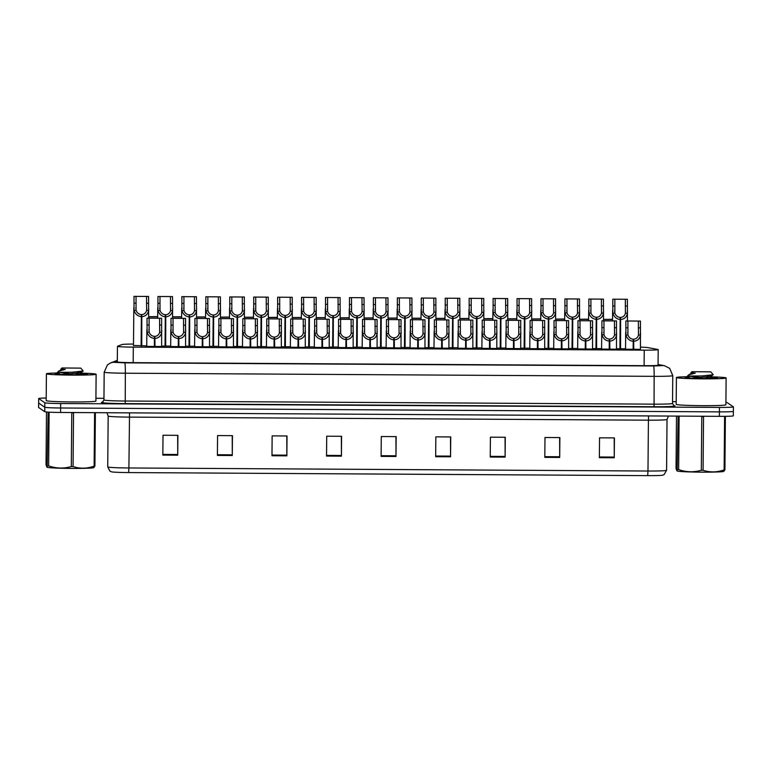 <?xml version="1.0" encoding="UTF-8"?>
<svg xmlns="http://www.w3.org/2000/svg" width="772" height="772" viewBox="0 0 772 772"><rect width="100%" height="100%" fill="white"/><g stroke="black" fill="none" stroke-linecap="round" stroke-linejoin="round"><path stroke-width="1.16" d="M146.728 345.924L133.498 345.451M257.404 347.082L242.485 346.956M233.462 346.937L218.544 346.811M209.521 346.802L194.612 346.667M185.579 346.657L170.67 346.531M281.336 347.226L266.427 347.091M305.278 347.361L290.368 347.236M329.219 347.506L314.31 347.381M353.161 347.651L338.252 347.516M377.103 347.786L362.184 347.661M401.044 347.931L386.125 347.805M424.976 348.075L410.067 347.94M448.918 348.211L434.009 348.085M472.86 348.355L457.95 348.22M496.801 348.5L481.892 348.365M520.743 348.635L505.824 348.51M544.685 348.78L529.766 348.645M568.617 348.925L553.707 348.79M592.558 349.06L577.649 348.934M616.5 349.205L601.591 349.069M640.442 349.349L625.532 349.214M161.637 346.512L146.728 346.387M133.508 344.061A14.909 0.647 0.5 0 0 122.072 344.524L117.537 346.271A14.909 0.647 0.5 0 0 117.45 346.338A14.909 0.647 0.5 0 0 117.479 346.377A14.909 0.647 0.5 0 0 133.315 347.13L644.244 350.141A14.909 0.647 0.5 0 0 658.207 349.62A14.909 0.647 0.5 0 0 657.783 349.455L648.036 347.632A14.909 0.647 0.5 0 0 640.461 347.139M242.495 346.483L233.462 346.483M218.553 346.348L209.521 346.348M194.612 346.203L185.579 346.203M170.67 346.068L161.647 346.068M266.427 346.628L257.404 346.628M290.368 346.773L281.346 346.773M314.31 346.908L305.287 346.908M338.252 347.053L329.229 347.053M362.193 347.197L353.161 347.197M386.135 347.332L377.103 347.332M410.077 347.477L401.044 347.477M434.009 347.622L424.986 347.622M457.95 347.757L448.928 347.757M481.892 347.902L472.869 347.902M505.834 348.047L496.801 348.047M529.775 348.182L520.743 348.182M553.717 348.326L544.685 348.326M577.649 348.471L568.626 348.471M601.591 348.606L592.568 348.606M625.532 348.751L616.51 348.751M725.912 402.395A14.909 0.647 -179.5 0 1 727.243 402.637L733.371 406.844A14.909 0.647 -179.5 0 1 733.4 406.883L733.361 411.351A14.909 0.647 -179.5 0 1 733.361 411.351A14.909 0.647 -179.5 0 1 719.408 411.881L60.631 407.992A14.909 0.647 -179.5 0 1 44.795 407.249L38.668 403.042A14.909 0.647 -179.5 0 1 38.639 402.994A14.909 0.647 -179.5 0 0 38.668 403.042L44.795 407.249A14.909 0.647 -179.5 0 0 60.631 407.992L719.408 411.881A14.909 0.647 -179.5 0 0 733.361 411.351L733.323 415.828A14.909 0.647 -179.5 0 1 719.369 416.349L60.592 412.46A14.909 0.647 -179.5 0 1 44.757 411.717L38.629 407.51A14.909 0.647 -179.5 0 1 38.6 407.462L38.677 398.526A14.909 0.647 -179.5 0 1 38.677 398.526A14.909 0.647 -179.5 0 1 46.204 398.024M614.213 437.907L614.261 457.767L614.435 437.907L599.545 437.82L599.371 457.68L614.261 457.767M559.642 437.579L559.69 457.449L559.864 437.579L544.984 437.492L544.81 457.362L559.69 457.449M505.071 437.261L505.12 457.12L505.293 437.261L490.413 437.174L490.239 457.034L505.12 457.12M450.51 436.933L450.558 456.802L450.732 436.942L435.842 436.846L435.669 456.715L450.558 456.802M177.676 435.321L177.724 455.19L177.898 435.331L163.008 435.234L162.834 455.104L177.724 455.19M232.237 435.649L232.285 455.509L232.459 435.649L217.579 435.562L217.405 455.422L232.285 455.509M286.808 435.968L286.856 455.837L287.03 435.968L272.149 435.881L271.976 455.75L286.856 455.837M341.378 436.296L341.417 456.155L341.591 436.296L326.71 436.209L326.537 456.069L341.417 456.155M395.94 436.614L395.988 456.484L396.161 436.614L381.281 436.527L381.107 456.397L395.988 456.484M647.698 475.639L647.978 471.026A19.889 0.868 0.5 0 0 666.583 470.331L664.065 474.635L662.781 475.166A16.308 0.714 -179.5 0 1 647.698 475.639L128.625 472.57A16.308 0.714 -179.5 0 1 111.457 471.817L109.923 471.094L107.733 466.915A19.889 0.868 0.5 0 0 107.771 466.973A19.889 0.868 0.5 0 0 128.895 467.967L128.625 472.57M117.315 361.73L117.151 361.798A14.909 0.647 0.5 0 0 117.064 361.865A14.909 0.647 0.5 0 0 117.093 361.914A14.909 0.647 0.5 0 0 132.929 362.657L644.765 365.677A14.909 0.647 0.5 0 0 658.719 365.146A14.909 0.647 0.5 0 0 658.294 364.992L658.072 364.953M733.4 406.883A14.909 0.647 -179.5 0 1 719.446 407.413L60.67 403.524A14.909 0.647 -179.5 0 1 44.834 402.772L38.706 398.564L38.629 407.51M95.921 398.255L103.959 398.304M672.528 401.662L676.204 401.681M154.332 346.917L154.41 338.454C150.685 338.001 148.253 335.888 147.095 332.114L147.047 318.16L161.618 318.238L161.637 346.753M146.883 330.281L146.873 329.383M154.767 346.927L154.863 336.389C157.391 336.129 158.993 334.73 159.669 332.192L159.582 318.228L149.083 318.17L149.131 332.134C150.067 334.672 151.823 336.09 154.39 336.389L154.41 338.454M159.785 330.898L159.785 330.348M148.861 329.654L148.871 330.291M154.863 336.389L154.989 346.927M161.763 330.368L161.705 332.201C160.952 335.955 158.733 338.039 155.056 338.464M161.618 318.238L159.582 318.228M149.083 318.17L147.047 318.16M141.102 345.981L141.363 316.665C137.638 316.202 135.196 314.088 134.038 310.325L133.99 296.361L148.571 296.448L148.649 318.006M133.836 308.482L133.826 307.594M141.537 345.981L141.807 314.59C144.345 314.329 145.947 312.93 146.622 310.392L146.526 296.438L136.036 296.371L136.075 310.334C137.02 312.882 138.777 314.3 141.334 314.59L141.363 316.665M146.738 309.099L146.728 308.559M135.814 307.864L135.814 308.491M141.807 314.59L141.749 345.981M148.716 308.568L148.658 310.412C147.896 314.165 145.686 316.25 142.009 316.665M148.571 296.448L146.526 296.438M136.036 296.371L133.99 296.361M148.658 316.79L157.681 316.781M157.691 316.626L148.658 316.694M81.793 373.137A24.858 1.081 -179.5 0 1 96.075 374.179A24.858 1.081 -179.5 0 1 96.124 374.246A24.858 1.081 -179.5 0 1 72.066 375.115A24.858 1.081 -179.5 0 1 46.465 373.88A24.858 1.081 -179.5 0 1 46.416 373.812A24.858 1.081 -179.5 0 1 57.939 372.992M96.124 374.246L95.892 401.064A24.858 1.081 -179.5 0 1 71.835 401.932A24.858 1.081 -179.5 0 1 46.233 400.697A24.858 1.081 -179.5 0 1 46.185 400.629L46.416 373.812M82.604 373.619A16.212 0.704 -179.5 0 1 87.448 374.121A16.212 0.704 -179.5 0 1 87.468 374.198A16.212 0.704 -179.5 0 1 71.439 374.738A16.212 0.704 -179.5 0 1 55.102 373.928A16.212 0.704 -179.5 0 1 55.082 373.918A16.212 0.704 -179.5 0 1 58.74 373.474M95.381 412.663L94.908 466.085L93.75 467.668A23.363 1.023 -179.5 0 1 71.96 468.421A23.363 1.023 -179.5 0 1 47.16 467.263L48.125 412.209A26.846 1.168 -179.5 0 0 49.109 412.277L48.636 465.873A26.846 1.168 -179.5 0 1 47.661 465.805M94.908 466.085A26.846 1.168 -179.5 0 1 94.136 466.143L94.599 412.663M73.07 466.568A26.846 1.168 -179.5 0 1 72.201 466.568A26.846 1.168 -179.5 0 1 71.314 466.558L71.786 412.972A26.846 1.168 -179.5 0 0 72.664 412.972A26.846 1.168 -179.5 0 0 73.543 412.981L73.07 466.568C80.047 468.836 87.062 468.691 94.136 466.143M83.859 374.584L74.807 373.291M70.377 373.696L57.408 372.336L72.134 372.22L83.222 371.033L80.78 368.128L61.866 367.964L80.78 368.128M57.408 372.336L58.672 371.158L65.253 369.392C60.467 369.17 59.618 368.948 62.686 368.736M61.866 367.964L60.834 369.942L65.253 369.392M46.494 411.997L46.04 464.686L46.851 467.079M48.636 465.873C56.144 468.507 63.709 468.739 71.314 466.558M61.384 374.497L77.094 373.03L81.764 371.699L81.755 373.272L77.364 371.901M75.917 374.748L81.755 373.272M711.794 376.861A24.858 1.081 -179.5 0 1 726.076 377.894A24.858 1.081 -179.5 0 1 726.124 377.962A24.858 1.081 -179.5 0 1 702.066 378.84A24.858 1.081 -179.5 0 1 676.475 377.604A24.858 1.081 -179.5 0 1 676.417 377.527A24.858 1.081 -179.5 0 1 687.939 376.717M726.124 377.962L725.892 404.779A24.858 1.081 -179.5 0 1 701.835 405.657A24.858 1.081 -179.5 0 1 676.233 404.422A24.858 1.081 -179.5 0 1 676.185 404.345L676.417 377.527M712.604 377.344A16.212 0.704 -179.5 0 1 717.449 377.846A16.212 0.704 -179.5 0 1 717.468 377.923A16.212 0.704 -179.5 0 1 701.439 378.454A16.212 0.704 -179.5 0 1 685.102 377.653A16.212 0.704 -179.5 0 1 685.082 377.633A16.212 0.704 -179.5 0 1 688.74 377.19M725.381 416.33L724.918 469.801L723.76 471.393A23.363 1.023 -179.5 0 1 701.96 472.146A23.363 1.023 -179.5 0 1 677.16 470.988L678.125 416.108M724.918 469.801A26.846 1.168 -179.5 0 1 724.136 469.868L724.599 416.34M703.08 470.293A26.846 1.168 -179.5 0 1 702.202 470.293A26.846 1.168 -179.5 0 1 701.323 470.283L701.787 416.687A26.846 1.168 -179.5 0 0 702.665 416.697A26.846 1.168 -179.5 0 0 703.543 416.697L703.08 470.293C710.047 472.551 717.063 472.416 724.136 469.868M713.859 378.299L704.807 377.016M700.378 377.411L687.408 376.06L702.134 375.935L713.231 374.758L710.79 371.853L691.866 371.689L710.79 371.853M687.408 376.06L688.672 374.874L695.254 373.108C690.477 372.886 689.618 372.673 692.687 372.451M691.866 371.689L690.834 373.658L695.254 373.108M676.494 416.098L676.04 468.411L676.851 470.804M679.109 416.118L678.636 469.598A26.846 1.168 -179.5 0 1 677.662 469.521M678.636 469.598C686.144 472.232 693.71 472.454 701.323 470.283M691.384 378.222L707.094 376.746L711.765 375.424L711.755 376.997L707.364 375.626M705.926 378.463L711.755 376.997M178.274 347.062L178.351 338.599C174.626 338.136 172.185 336.023 171.037 332.259L170.988 318.296L185.56 318.382L185.579 346.898M170.824 330.416L170.815 329.528M178.708 347.062L178.805 336.524C181.333 336.264 182.935 334.865 183.611 332.336L183.524 318.373L173.025 318.305L173.073 332.269C174.009 334.816 175.765 336.235 178.322 336.524L178.351 338.599M183.726 331.034L183.717 330.493M172.803 329.798L172.812 330.426M178.805 336.524L178.921 347.062M185.705 330.503L185.647 332.346C184.884 336.1 182.674 338.184 178.998 338.599M185.56 318.382L183.524 318.373M173.025 318.305L170.988 318.296M202.216 347.207L202.293 338.744C198.568 338.281 196.127 336.167 194.978 332.404L194.92 318.44L209.501 318.527L209.521 347.043M194.766 330.561L194.756 329.673M202.65 347.207L202.746 336.669C205.275 336.409 206.877 335.009 207.552 332.471L207.465 318.518L196.966 318.45L197.005 332.414C197.95 334.961 199.707 336.38 202.264 336.669L202.293 338.744M207.668 331.178L207.658 330.638M196.744 329.943L196.744 330.57M202.746 336.669L202.862 347.207M209.646 330.648L209.588 332.491C208.826 336.245 206.616 338.329 202.94 338.744M209.501 318.527L207.465 318.518M196.966 318.45L194.92 318.44M226.157 347.342L226.225 338.879C222.51 338.425 220.068 336.312 218.91 332.539L218.862 318.585L233.443 318.662L233.462 347.178M218.708 330.696L218.698 329.808M226.592 347.352L226.678 336.814C229.216 336.553 230.818 335.154 231.494 332.616L231.397 318.653L220.908 318.595L220.946 332.558C221.892 335.096 223.648 336.515 226.206 336.804L226.225 338.879M231.61 331.323L231.6 330.773M220.686 330.078L220.686 330.715M226.678 336.814L226.804 347.352M233.588 330.792L233.53 332.626C232.768 336.38 230.558 338.464 226.881 338.889M233.443 318.662L231.397 318.653M220.908 318.595L218.862 318.585M250.099 347.487L250.167 339.024C246.451 338.561 244.01 336.447 242.852 332.684L242.804 318.72L257.385 318.807L257.394 347.323M242.64 330.841L242.63 329.953M250.533 347.487L250.62 336.949C253.158 336.688 254.76 335.289 255.435 332.761L255.339 318.797L244.849 318.73L244.888 332.693C245.834 335.241 247.58 336.66 250.147 336.949L250.167 339.024M255.551 331.458L255.542 330.918M244.618 330.223L244.627 330.85M250.62 336.949L250.746 347.487M257.53 330.927L257.462 332.771C256.709 336.524 254.49 338.609 250.823 339.024M257.385 318.807L255.339 318.797M244.849 318.73L242.804 318.72M172.6 316.935L181.623 316.925M181.623 316.771L172.6 316.838M196.542 317.08L205.564 317.07M205.564 316.916L196.542 316.974M220.483 317.215L229.506 317.205M229.506 317.051L220.483 317.118M244.415 317.36L253.448 317.35M253.448 317.195L244.415 317.263M165.044 346.126L165.295 316.8C161.58 316.346 159.138 314.233 157.98 310.46L157.932 296.506L172.513 296.583L172.59 318.151M157.768 308.617L157.758 307.729M165.478 346.126L165.748 314.735C168.286 314.474 169.888 313.075 170.564 310.537L170.467 296.573L159.978 296.516L160.016 310.479C160.962 313.017 162.718 314.436 165.276 314.725L165.295 316.8M170.68 309.244L170.67 308.694M159.746 307.999L159.756 308.636M165.748 314.735L165.69 346.126M172.658 308.713L172.59 310.547C171.838 314.3 169.618 316.385 165.951 316.81M172.513 296.583L170.467 296.573M159.978 296.516L157.932 296.506M188.986 346.261L189.236 316.945C185.521 316.481 183.08 314.368 181.922 310.605L181.874 296.641L196.455 296.728L196.532 318.296M181.709 308.761L181.7 307.874M189.42 346.271L189.69 314.87C192.228 314.609 193.83 313.21 194.496 310.682L194.409 296.718L183.919 296.651L183.958 310.614C184.904 313.162 186.65 314.58 189.217 314.87L189.236 316.945M194.621 309.379L194.612 308.839M183.688 308.144L183.697 308.771M189.69 314.87L189.632 346.271M196.59 308.848L196.532 310.691C195.779 314.445 193.56 316.53 189.893 316.945M196.455 296.728L194.409 296.718M183.919 296.651L181.874 296.641M212.927 346.406L213.178 317.08C209.453 316.626 207.021 314.513 205.863 310.749L205.815 296.786L220.396 296.873L220.464 318.431M205.651 308.906L205.641 308.018M213.361 346.406L213.632 315.015C216.16 314.754 217.762 313.355 218.437 310.817L218.351 296.853L207.851 296.795L207.9 310.759C208.845 313.307 210.592 314.725 213.159 315.015L213.178 317.08M218.553 309.524L218.553 308.983M207.629 308.289L207.639 308.916M213.632 315.015L213.574 346.406M220.531 308.993L220.474 310.836C219.721 314.59 217.501 316.674 213.825 317.089M220.396 296.873L218.351 296.853M207.851 296.795L205.815 296.786M236.859 346.551L237.12 317.224C233.395 316.761 230.963 314.658 229.805 310.884L229.757 296.921L244.328 297.008L244.406 318.575M229.593 309.041L229.583 308.153M237.293 346.551L237.573 315.159C240.102 314.899 241.704 313.5 242.379 310.962L242.292 296.998L231.793 296.94L231.841 310.904C232.777 313.442 234.534 314.86 237.091 315.15L237.12 317.224M242.495 309.668L242.495 309.118M231.571 308.424L231.581 309.061M237.573 315.159L237.515 346.551M244.473 309.138L244.415 310.971C243.662 314.725 241.443 316.81 237.766 317.234M244.328 297.008L242.292 296.998M231.793 296.94L229.757 296.921M274.041 347.632L274.108 339.159C270.393 338.705 267.952 336.592 266.794 332.828L266.745 318.865L281.326 318.952L281.336 347.468M266.581 330.985L266.572 330.098M274.475 347.632L274.562 337.094C277.09 336.833 278.702 335.434 279.368 332.896L279.281 318.933L268.781 318.875L268.83 332.838C269.775 335.386 271.522 336.804 274.089 337.094L274.108 339.159M279.493 331.603L279.483 331.063M268.56 330.368L268.569 330.995M274.562 337.094L274.687 347.632M281.462 331.072L281.404 332.915C280.651 336.669 278.431 338.754 274.755 339.169M281.326 318.952L279.281 318.933M268.781 318.875L266.745 318.865M297.973 347.767L298.05 339.304C294.325 338.84 291.893 336.737 290.735 332.964L290.687 319L305.258 319.087L305.278 347.603M290.523 331.12L290.513 330.233M298.407 347.776L298.503 337.239C301.032 336.978 302.634 335.579 303.309 333.041L303.222 319.077L292.723 319.019L292.771 332.983C293.717 335.521 295.464 336.939 298.031 337.229L298.05 339.304M303.425 331.748L303.425 331.198M292.501 330.503L292.511 331.14M298.503 337.239L298.629 347.776M305.403 331.217L305.345 333.05C304.593 336.804 302.373 338.889 298.696 339.313M305.258 319.087L303.222 319.077M292.723 319.019L290.687 319M321.914 347.911L321.992 339.448C318.267 338.985 315.835 336.872 314.677 333.108L314.629 319.145L329.2 319.232L329.219 347.747M314.465 331.265L314.455 330.377M322.349 347.911L322.445 337.374C324.973 337.113 326.575 335.714 327.251 333.186L327.164 319.222L316.665 319.154L316.713 333.118C317.649 335.666 319.405 337.084 321.963 337.374L321.992 339.448M327.367 331.883L327.357 331.342M316.443 330.648L316.452 331.275M322.445 337.374L322.561 347.911M329.345 331.352L329.287 333.195C328.534 336.949 326.315 339.033 322.638 339.448M329.2 319.232L327.164 319.222M316.665 319.154L314.629 319.145M345.856 348.056L345.933 339.583C342.208 339.13 339.767 337.017 338.618 333.253L338.561 319.29L353.142 319.376L353.161 347.892M338.406 331.41L338.397 330.522M346.29 348.056L346.387 337.518C348.915 337.258 350.517 335.859 351.192 333.321L351.106 319.357L340.606 319.299L340.645 333.263C341.591 335.81 343.347 337.229 345.904 337.518L345.933 339.583M351.308 332.028L351.299 331.487M340.384 330.792L340.384 331.42M346.387 337.518L346.503 348.056M353.286 331.497L353.229 333.34C352.466 337.094 350.256 339.178 346.58 339.593M353.142 319.376L351.106 319.357M340.606 319.299L338.561 319.29M260.801 346.686L261.061 317.369C257.337 316.906 254.895 314.793 253.747 311.029L253.698 297.066L268.27 297.152L268.347 318.72M253.534 309.186L253.525 308.298M261.235 346.696L261.515 315.294C264.043 315.034 265.645 313.635 266.321 311.106L266.234 297.143L255.735 297.075L255.773 311.039C256.719 313.586 258.475 315.005 261.032 315.294L261.061 317.369M266.437 309.804L266.427 309.263M255.513 308.568L255.513 309.196M261.515 315.294L261.447 346.696M268.415 309.273L268.357 311.116C267.594 314.87 265.385 316.954 261.708 317.369M268.27 297.152L266.234 297.143M255.735 297.075L253.698 297.066M284.743 346.831L285.003 317.504C281.278 317.051 278.837 314.937 277.679 311.174L277.63 297.21L292.212 297.297L292.289 318.855M277.476 309.331L277.466 308.443M285.177 346.831L285.447 315.439C287.985 315.179 289.587 313.779 290.262 311.241L290.175 297.278L279.676 297.22L279.715 311.184C280.661 313.731 282.417 315.15 284.974 315.439L285.003 317.504M290.378 309.948L290.368 309.408M279.454 308.713L279.454 309.34M285.447 315.439L285.389 346.831M292.356 309.418L292.298 311.261C291.536 315.015 289.326 317.099 285.65 317.514M292.212 297.297L290.175 297.278M279.676 297.22L277.63 297.21M308.684 346.975L308.935 317.649C305.22 317.186 302.778 315.082 301.62 311.309L301.572 297.345L316.153 297.432L316.231 319M301.418 309.466L301.398 308.578M309.118 346.975L309.389 315.584C311.927 315.323 313.528 313.924 314.204 311.386L314.108 297.423L303.618 297.365L303.657 311.328C304.602 313.866 306.359 315.285 308.916 315.574L308.935 317.649M314.32 310.093L314.31 309.543M303.386 308.848L303.396 309.485M309.389 315.584L309.331 346.975M316.298 309.562L316.231 311.396C315.478 315.15 313.258 317.234 309.591 317.649M316.153 297.432L314.108 297.423M303.618 297.365L301.572 297.345M332.626 347.111L332.877 317.794C329.161 317.331 326.72 315.217 325.562 311.454L325.514 297.49L340.095 297.577L340.172 319.145M325.35 309.611L325.34 308.723M333.06 347.12L333.33 315.719C335.868 315.458 337.47 314.059 338.136 311.531L338.049 297.567L327.56 297.5L327.598 311.463C328.544 314.011 330.291 315.43 332.857 315.719L332.877 317.794M338.261 310.228L338.252 309.688M327.328 308.993L327.338 309.62M333.33 315.719L333.272 347.12M340.24 309.697L340.172 311.541C339.419 315.294 337.2 317.379 333.533 317.794M340.095 297.577L338.049 297.567M327.56 297.5L325.514 297.49M268.357 317.504L277.389 317.495M277.389 317.34L268.357 317.398M292.298 317.639L301.331 317.63M301.331 317.475L292.298 317.543M316.24 317.784L325.263 317.774M325.263 317.62L316.24 317.688M369.798 348.191L369.875 339.728C366.15 339.265 363.708 337.161 362.55 333.388L362.502 319.425L377.083 319.512L377.103 348.027M362.348 331.545L362.338 330.657M370.232 348.191L370.319 337.663C372.857 337.403 374.459 336.003 375.134 333.465L375.038 319.502L364.548 319.444L364.587 333.407C365.532 335.945 367.289 337.364 369.846 337.653L369.875 339.728M375.25 332.172L375.24 331.622M364.326 330.927L364.326 331.564M370.319 337.663L370.444 348.201M377.228 331.642L377.17 333.475C376.408 337.229 374.198 339.313 370.521 339.728M377.083 319.512L375.038 319.502M364.548 319.444L362.502 319.425M393.739 348.336L393.807 339.873C390.092 339.41 387.65 337.296 386.492 333.533L386.444 319.569L401.025 319.656L401.035 348.172M386.28 331.69L386.27 330.802M394.174 348.336L394.26 337.798C396.798 337.538 398.4 336.138 399.076 333.61L398.979 319.647L388.49 319.579L388.528 333.543C389.474 336.09 391.221 337.509 393.788 337.798L393.807 339.873M399.192 332.307L399.182 331.767M388.258 331.072L388.268 331.699M394.26 337.798L394.386 348.336M401.17 331.777L401.102 333.62C400.35 337.374 398.13 339.458 394.463 339.873M401.025 319.656L398.979 319.647M388.49 319.579L386.444 319.569M417.681 348.471L417.748 340.008C414.033 339.555 411.592 337.441 410.434 333.678L410.386 319.714L424.967 319.801L424.976 348.317M410.221 331.835L410.212 330.937M418.115 348.481L418.202 337.943C420.73 337.682 422.342 336.283 423.008 333.745L422.921 319.782L412.422 319.724L412.47 333.687C413.416 336.235 415.162 337.644 417.729 337.943L417.748 340.008M423.133 332.452L423.124 331.912M412.2 331.217L412.209 331.844M418.202 337.943L418.327 348.481M425.102 331.921L425.044 333.765C424.291 337.518 422.072 339.603 418.395 340.018M424.967 319.801L422.921 319.782M412.422 319.724L410.386 319.714M441.613 348.616L441.69 340.153C437.965 339.69 435.533 337.576 434.375 333.813L434.327 319.849L448.899 319.936L448.918 348.452M434.163 331.97L434.153 331.082M442.047 348.616L442.144 338.088C444.672 337.827 446.274 336.428 446.949 333.89L446.863 319.926L436.363 319.869L436.412 333.832C437.357 336.37 439.104 337.789 441.671 338.078L441.69 340.153M447.065 332.597L447.065 332.047M436.141 331.352L436.151 331.989M442.144 338.088L442.269 348.626M449.043 332.057L448.986 333.9C448.233 337.653 446.013 339.738 442.337 340.153M448.899 319.936L446.863 319.926M436.363 319.869L434.327 319.849M465.555 348.761L465.632 340.298C461.907 339.834 459.475 337.721 458.317 333.958L458.269 319.994L472.84 320.081L472.86 348.597M458.105 332.114L458.095 331.227M465.989 348.761L466.085 338.223C468.614 337.962 470.216 336.563 470.891 334.035L470.804 320.071L460.305 320.004L460.353 333.967C461.289 336.515 463.046 337.933 465.603 338.223L465.632 340.298M471.007 332.732L471.007 332.192M460.083 331.497L460.093 332.124M466.085 338.223L466.201 348.761M472.985 332.201L472.927 334.044C472.175 337.798 469.955 339.883 466.278 340.298M472.84 320.081L470.804 320.071M460.305 320.004L458.269 319.994M489.496 348.896L489.573 340.433C485.849 339.979 483.407 337.866 482.259 334.102L482.201 320.139L496.782 320.226L496.801 348.741M482.046 332.259L482.037 331.362M489.93 348.905L490.027 338.368C492.555 338.107 494.157 336.708 494.833 334.17L494.746 320.206L484.247 320.148L484.285 334.112C485.231 336.66 486.987 338.068 489.544 338.368L489.573 340.433M494.948 332.877L494.939 332.336M484.025 331.642L484.025 332.269M490.027 338.368L490.143 348.905M496.927 332.346L496.869 334.189C496.106 337.943 493.897 340.027 490.22 340.442M496.782 320.226L494.746 320.206M484.247 320.148L482.201 320.139M356.567 347.255L356.818 317.929C353.093 317.475 350.662 315.362 349.504 311.598L349.455 297.635L364.037 297.722L364.104 319.28M349.291 309.755L349.282 308.858M357.002 347.255L357.272 315.864C359.8 315.603 361.402 314.204 362.078 311.666L361.991 297.702L351.492 297.645L351.54 311.608C352.486 314.156 354.232 315.565 356.799 315.864L356.818 317.929M362.193 310.373L362.193 309.833M351.27 309.138L351.279 309.765M357.272 315.864L357.214 347.255M364.172 309.842L364.114 311.685C363.361 315.439 361.142 317.524 357.465 317.939M364.037 297.722L361.991 297.702M351.492 297.645L349.455 297.635M380.5 347.4L380.76 318.074C377.035 317.61 374.603 315.497 373.445 311.734L373.397 297.77L387.969 297.857L388.046 319.425M373.233 309.89L373.223 309.003M380.934 347.4L381.214 316.009C383.742 315.748 385.344 314.349 386.019 311.811L385.932 297.847L375.433 297.789L375.481 311.753C376.418 314.291 378.174 315.709 380.731 315.999L380.76 318.074M386.135 310.518L386.135 309.968M375.211 309.273L375.221 309.91M381.214 316.009L381.156 347.4M388.113 309.977L388.055 311.82C387.303 315.574 385.083 317.659 381.407 318.074M387.969 297.857L385.932 297.847M375.433 297.789L373.397 297.77M404.441 347.535L404.702 318.218C400.977 317.755 398.535 315.642 397.387 311.878L397.339 297.915L411.91 298.002L411.987 319.569M397.175 310.035L397.165 309.147M404.875 347.545L405.155 316.144C407.684 315.883 409.285 314.484 409.961 311.956L409.874 297.992L399.375 297.924L399.413 311.888C400.359 314.436 402.115 315.854 404.673 316.144L404.702 318.218M410.077 310.653L410.067 310.112M399.153 309.418L399.153 310.045M405.155 316.144L405.097 347.545M412.055 310.122L411.997 311.965C411.235 315.719 409.025 317.803 405.348 318.218M411.91 298.002L409.874 297.992M399.375 297.924L397.339 297.915M428.383 347.68L428.643 318.353C424.918 317.9 422.477 315.787 421.319 312.023L421.271 298.06L435.852 298.146L435.929 319.704M421.116 310.18L421.107 309.282M428.817 347.68L429.087 316.288C431.625 316.028 433.227 314.629 433.903 312.091L433.816 298.127L423.317 298.069L423.355 312.033C424.301 314.58 426.057 315.989 428.614 316.288L428.643 318.353M434.018 310.798L434.009 310.257M423.095 309.562L423.095 310.19M429.087 316.288L429.029 347.68M435.997 310.267L435.939 312.11C435.176 315.864 432.967 317.948 429.29 318.363M435.852 298.146L433.816 298.127M423.317 298.069L421.271 298.06M452.324 347.825L452.575 318.498C448.86 318.035 446.419 315.922 445.261 312.158L445.212 298.195L459.794 298.281L459.871 319.849M445.058 310.315L445.039 309.427M452.759 347.825L453.029 316.433C455.567 316.163 457.169 314.773 457.844 312.235L457.748 298.272L447.258 298.214L447.297 312.178C448.243 314.715 449.999 316.134 452.556 316.423L452.575 318.498M457.96 310.942L457.95 310.392M447.036 309.697L447.036 310.334M453.029 316.433L452.971 347.825M459.938 310.402L459.88 312.245C459.118 315.999 456.908 318.083 453.232 318.498M459.794 298.281L457.748 298.272M447.258 298.214L445.212 298.195M476.266 347.96L476.517 318.643C472.802 318.18 470.36 316.066 469.202 312.303L469.154 298.339L483.735 298.426L483.812 319.984M468.99 310.46L468.98 309.572M476.7 347.96L476.971 316.568C479.508 316.308 481.11 314.908 481.776 312.38L481.689 298.417L471.2 298.349L471.238 312.313C472.184 314.86 473.931 316.279 476.498 316.568L476.517 318.643M481.902 311.077L481.892 310.537M470.968 309.842L470.978 310.469M476.971 316.568L476.913 347.969M483.88 310.547L483.812 312.39C483.06 316.144 480.84 318.228 477.173 318.643M483.735 298.426L481.689 298.417M471.2 298.349L469.154 298.339M340.182 317.929L349.205 317.919M349.205 317.765L340.182 317.823M364.123 318.064L373.146 318.054M373.146 317.9L364.123 317.967M388.055 318.209L397.088 318.199M397.088 318.045L388.055 318.103M411.997 318.353L421.029 318.344M421.029 318.18L411.997 318.247M435.939 318.489L444.971 318.479M444.971 318.325L435.939 318.392M459.88 318.633L468.903 318.624M468.913 318.469L459.88 318.527M513.438 349.04L513.515 340.577C509.79 340.114 507.349 338.001 506.191 334.237L506.142 320.274L520.724 320.361L520.743 348.876M505.988 332.394L505.978 331.506M513.872 349.04L513.959 338.512C516.497 338.252 518.099 336.853 518.774 334.315L518.678 320.351L508.188 320.293L508.227 334.257C509.173 336.795 510.929 338.213 513.486 338.503L513.515 340.577M518.89 333.022L518.88 332.471M507.966 331.777L507.966 332.414M513.959 338.512L514.084 349.05M520.868 332.481L520.811 334.324C520.048 338.078 517.838 340.162 514.162 340.577M520.724 320.361L518.678 320.351M508.188 320.293L506.142 320.274M537.38 349.185L537.447 340.722C533.732 340.259 531.29 338.146 530.132 334.382L530.084 320.419L544.665 320.505L544.675 349.021M529.92 332.539L529.91 331.651M537.814 349.185L537.901 338.647C540.439 338.387 542.041 336.988 542.716 334.459L542.619 320.496L532.13 320.428L532.169 334.392C533.114 336.939 534.861 338.358 537.428 338.647L537.447 340.722M542.832 333.157L542.822 332.616M531.898 331.921L531.908 332.549M537.901 338.647L538.026 349.185M544.81 332.626L544.742 334.469C543.99 338.223 541.77 340.307 538.103 340.722M544.665 320.505L542.619 320.496M532.13 320.428L530.084 320.419M561.321 349.32L561.389 340.857C557.673 340.404 555.232 338.29 554.074 334.527L554.026 320.563L568.607 320.65L568.617 349.166M553.862 332.684L553.852 331.786M561.755 349.33L561.842 338.792C564.371 338.532 565.982 337.132 566.648 334.594L566.561 320.631L556.072 320.573L556.11 334.537C557.056 337.075 558.803 338.493 561.369 338.792L561.389 340.857M566.773 333.301L566.764 332.761M555.84 332.066L555.85 332.693M561.842 338.792L561.968 349.33M568.742 332.771L568.684 334.614C567.931 338.368 565.712 340.452 562.035 340.867M568.607 320.65L566.561 320.631M556.072 320.573L554.026 320.563M585.253 349.465L585.33 341.002C581.606 340.539 579.174 338.425 578.016 334.662L577.967 320.698L592.549 320.785L592.558 349.301M577.803 332.819L577.794 331.931M585.687 349.465L585.784 338.937C588.312 338.667 589.914 337.277 590.59 334.739L590.503 320.776L580.004 320.718L580.052 334.672C580.998 337.219 582.744 338.638 585.311 338.927L585.33 341.002M590.705 333.446L590.705 332.896M579.782 332.201L579.791 332.828M585.784 338.937L585.909 349.465M592.684 332.906L592.626 334.749C591.873 338.503 589.654 340.587 585.977 341.002M592.549 320.785L590.503 320.776M580.004 320.718L577.967 320.698M609.195 349.61L609.272 341.147C605.547 340.684 603.115 338.57 601.957 334.807L601.909 320.843L616.481 320.93L616.5 349.446M601.745 332.964L601.735 332.076M609.629 349.61L609.726 339.072C612.254 338.812 613.856 337.412 614.531 334.884L614.444 320.92L603.945 320.853L603.993 334.816C604.93 337.364 606.686 338.783 609.243 339.072L609.272 341.147M614.647 333.581L614.647 333.041M603.723 332.346L603.733 332.973M609.726 339.072L609.851 349.61M616.625 333.05L616.567 334.894C615.815 338.647 613.595 340.732 609.919 341.147M616.481 320.93L614.444 320.92M603.945 320.853L601.909 320.843M633.136 349.745L633.214 341.282C629.489 340.828 627.047 338.715 625.899 334.952L625.841 320.988L640.422 321.075L640.442 349.591M625.687 333.108L625.677 332.211M633.571 349.755L633.667 339.217C636.196 338.956 637.797 337.557 638.473 335.019L638.386 321.055L627.887 320.998L627.926 334.961C628.871 337.499 630.627 338.918 633.185 339.217L633.214 341.282M638.589 333.726L638.579 333.176M627.665 332.491L627.665 333.118M633.667 339.217L633.783 349.755M640.567 333.195L640.509 335.029C639.747 338.783 637.537 340.877 633.86 341.292M640.422 321.075L638.386 321.055M627.887 320.998L625.841 320.988M500.208 348.104L500.459 318.778C496.743 318.325 494.302 316.211 493.144 312.448L493.096 298.484L507.677 298.571L507.744 320.129M492.932 310.605L492.922 309.707M500.642 348.104L500.912 316.713C503.441 316.452 505.052 315.053 505.718 312.515L505.631 298.552L495.132 298.494L495.18 312.457C496.126 314.995 497.872 316.414 500.439 316.713L500.459 318.778M505.834 311.222L505.834 310.682M494.91 309.987L494.92 310.614M500.912 316.713L500.854 348.104M507.812 310.691L507.754 312.535C507.001 316.288 504.782 318.373 501.105 318.788M507.677 298.571L505.631 298.552M495.132 298.494L493.096 298.484M524.14 348.24L524.4 318.923C520.675 318.46 518.244 316.346 517.086 312.583L517.037 298.619L531.609 298.706L531.686 320.274M516.873 310.74L516.864 309.852M524.574 348.249L524.854 316.858C527.382 316.588 528.984 315.198 529.66 312.66L529.573 298.696L519.073 298.639L519.122 312.592C520.058 315.14 521.814 316.559 524.381 316.848L524.4 318.923M529.775 311.367L529.775 310.817M518.852 310.122L518.861 310.749M524.854 316.858L524.796 348.249M531.754 310.827L531.696 312.67C530.943 316.423 528.723 318.508 525.047 318.923M531.609 298.706L529.573 298.696M519.073 298.639L517.037 298.619M548.081 348.384L548.342 319.068C544.617 318.604 542.176 316.491 541.027 312.728L540.979 298.764L555.551 298.851L555.628 320.409M540.815 310.884L540.805 309.997M548.516 348.384L548.796 316.993C551.324 316.732 552.926 315.333 553.601 312.805L553.514 298.841L543.015 298.774L543.063 312.737C543.999 315.285 545.756 316.703 548.313 316.993L548.342 319.068M553.717 311.502L553.707 310.962M542.793 310.267L542.803 310.894M548.796 316.993L548.738 348.394M555.695 310.971L555.637 312.814C554.875 316.568 552.665 318.653 548.988 319.068M555.551 298.851L553.514 298.841M543.015 298.774L540.979 298.764M572.023 348.529L572.284 319.203C568.559 318.749 566.117 316.636 564.959 312.872L564.911 298.909L579.492 298.996L579.569 320.554M564.757 311.029L564.747 310.132M572.457 348.529L572.737 317.138C575.265 316.877 576.867 315.478 577.543 312.94L577.456 298.976L566.957 298.918L566.995 312.882C567.941 315.42 569.697 316.838 572.255 317.138L572.284 319.203M577.659 311.647L577.649 311.097M566.735 310.412L566.735 311.039M572.737 317.138L572.67 348.529M579.637 311.116L579.579 312.95C578.817 316.703 576.607 318.797 572.93 319.212M579.492 298.996L577.456 298.976M566.957 298.918L564.911 298.909M595.965 348.664L596.216 319.347C592.5 318.884 590.059 316.771 588.901 313.007L588.853 299.044L603.434 299.131L603.511 320.698M588.698 311.164L588.679 310.276M596.399 348.674L596.669 317.282C599.207 317.012 600.809 315.623 601.484 313.085L601.388 299.121L590.898 299.053L590.937 313.017C591.883 315.565 593.639 316.983 596.196 317.273L596.216 319.347M601.6 311.791L601.591 311.241M590.677 310.547L590.677 311.174M596.669 317.282L596.611 348.674M603.579 311.251L603.521 313.094C602.758 316.848 600.548 318.933 596.872 319.347M603.434 299.131L601.388 299.121M590.898 299.053L588.853 299.044M619.906 348.809L620.157 319.492C616.442 319.029 614.001 316.916 612.843 313.152L612.794 299.189L627.375 299.275L627.453 320.834M612.63 311.309L612.621 310.421M620.341 348.809L620.611 317.417C623.149 317.157 624.751 315.758 625.426 313.229L625.33 299.266L614.84 299.198L614.879 313.162C615.824 315.709 617.571 317.128 620.138 317.417L620.157 319.492M625.542 311.927L625.532 311.386M614.608 310.691L614.618 311.319M620.611 317.417L620.553 348.819M627.52 311.396L627.453 313.239C626.7 316.993 624.48 319.077 620.813 319.492M627.375 299.275L625.33 299.266M614.84 299.198L612.794 299.189M483.822 318.778L492.845 318.768M492.845 318.604L483.822 318.672M507.764 318.913L516.786 318.904M516.786 318.749L507.764 318.817M531.696 319.058L540.728 319.048M540.728 318.894L531.696 318.952M555.637 319.193L564.67 319.193M564.67 319.029L555.637 319.097M579.579 319.338L588.611 319.328M588.611 319.174L579.579 319.241M603.521 319.483L612.543 319.473M612.553 319.318L603.521 319.376M133.18 362.657L133.315 347.13M644.109 365.677L644.244 350.141M648.625 415.934L648.422 420.18L129.339 417.112A19.889 0.868 -179.5 0 1 108.215 416.118A19.889 0.868 -179.5 0 1 108.176 416.06L107.733 466.915M668.456 416.05L667.027 419.476A19.889 0.868 -179.5 0 1 648.422 420.18L647.978 471.026L128.895 467.967L129.542 412.866M719.369 416.349L719.446 407.413M60.592 412.46L60.67 403.524M44.757 411.717L44.834 402.772M395.988 455.789L381.107 455.702M341.427 455.461L326.546 455.374M286.856 455.142L271.976 455.055M232.285 454.824L217.415 454.737M177.724 454.496L162.844 454.409M450.558 456.107L435.678 456.02M505.129 456.435L490.249 456.348M559.69 456.754L544.81 456.667M614.261 457.072L599.381 456.985M117.315 361.103L114.237 362.348L124.794 362.85L653.594 365.967L662.878 365.59L658.072 364.654M662.617 365.513A9.94 9.65 100.6 0 1 664.374 365.677L669.71 368.379L672.759 375.636A19.889 0.868 -179.5 0 1 654.154 376.34L125.344 373.214A19.889 0.868 -179.5 0 1 104.23 372.22A19.889 0.868 -179.5 0 1 104.181 372.172L103.94 399.973A19.889 0.868 0.5 0 0 103.988 400.031A19.889 0.868 0.5 0 0 125.103 401.025L653.903 404.152A19.889 0.868 0.5 0 0 672.518 403.447L673.908 405.676M673.831 405.618L674.342 405.715A22.369 0.975 -179.5 0 1 654.048 406.748L125.238 403.621L125.344 373.214A9.94 0.637 -89.7 0 0 124.794 362.85M125.238 403.621A22.369 0.975 -179.5 0 1 101.479 402.502A22.369 0.975 -179.5 0 1 101.576 402.337L103.197 401.701M653.594 365.967A9.94 0.637 -89.7 0 1 654.154 376.34L654.048 406.748M103.94 399.973L102.483 402.173A2.49 2.47 68.9 0 1 101.576 402.337M114.275 362.271A9.94 9.872 -111.1 0 0 110.618 362.927L107.462 364.867L104.181 372.172M149.025 324.983L146.989 324.964M149.131 332.134L147.095 332.114M161.705 332.201L159.669 332.192M161.56 325.051L159.524 325.041M135.978 303.184L133.932 303.174M136.075 310.334L134.038 310.325M148.658 310.412L146.622 310.392M148.513 303.261L146.468 303.242M172.967 325.118L170.921 325.108M173.073 332.269L171.037 332.259M185.647 332.346L183.611 332.336M185.502 325.195L183.466 325.186M196.908 325.263L194.862 325.253M197.005 332.414L194.978 332.404M209.588 332.491L207.552 332.471M209.444 325.34L207.398 325.321M220.85 325.408L218.804 325.388M220.946 332.558L218.91 332.539M233.53 332.626L231.494 332.616M233.385 325.475L231.339 325.466M244.782 325.543L242.746 325.533M244.888 332.693L242.852 332.684M257.462 332.771L255.435 332.761M257.327 325.62L255.281 325.61M159.92 303.328L157.874 303.309M160.016 310.479L157.98 310.46M172.59 310.547L170.564 310.537M172.455 303.396L170.409 303.386M183.852 303.464L181.816 303.454M183.958 310.614L181.922 310.605M196.532 310.691L194.496 310.682M196.397 303.541L194.351 303.531M207.793 303.608L205.757 303.599M207.9 310.759L205.863 310.749M220.474 310.836L218.437 310.817M220.329 303.685L218.293 303.666M231.735 303.753L229.699 303.734M231.841 310.904L229.805 310.884M244.415 310.971L242.379 310.962M244.27 303.821L242.234 303.811M268.724 325.688L266.687 325.678M268.83 332.838L266.794 332.828M281.404 332.915L279.368 332.896M281.259 325.765L279.223 325.745M292.665 325.832L290.629 325.813M292.771 332.983L290.735 332.964M305.345 333.05L303.309 333.041M305.201 325.9L303.164 325.89M316.607 325.967L314.561 325.958M316.713 333.118L314.677 333.108M329.287 333.195L327.251 333.186M329.142 326.045L327.106 326.035M340.548 326.112L338.503 326.102M340.645 333.263L338.618 333.253M353.229 333.34L351.192 333.321M353.084 326.189L351.038 326.17M255.677 303.888L253.631 303.878M255.773 311.039L253.747 311.029M268.357 311.116L266.321 311.106M268.212 303.965L266.176 303.956M279.618 304.033L277.573 304.023M279.715 311.184L277.679 311.174M292.298 311.261L290.262 311.241M292.154 304.11L290.108 304.091M303.56 304.178L301.514 304.158M303.657 311.328L301.62 311.309M316.231 311.396L314.204 311.386M316.095 304.245L314.05 304.236M327.492 304.313L325.456 304.303M327.598 311.463L325.562 311.454M340.172 311.541L338.136 311.531M340.037 304.39L337.991 304.38M364.49 326.257L362.444 326.238M364.587 333.407L362.55 333.388M377.17 333.475L375.134 333.465M377.025 326.324L374.98 326.315M388.422 326.392L386.386 326.382M388.528 333.543L386.492 333.533M401.102 333.62L399.076 333.61M400.967 326.469L398.921 326.459M412.364 326.537L410.328 326.527M412.47 333.687L410.434 333.678M425.044 333.765L423.008 333.745M424.899 326.604L422.863 326.595M436.305 326.672L434.269 326.662M436.412 333.832L434.375 333.813M448.986 333.9L446.949 333.89M448.841 326.749L446.805 326.739M460.247 326.817L458.201 326.807M460.353 333.967L458.317 333.958M472.927 334.044L470.891 334.035M472.782 326.894L470.746 326.884M484.189 326.961L482.143 326.952M484.285 334.112L482.259 334.102M496.869 334.189L494.833 334.17M496.724 327.029L494.678 327.019M351.434 304.457L349.398 304.448M351.54 311.608L349.504 311.598M364.114 311.685L362.078 311.666M363.969 304.525L361.933 304.515M375.375 304.593L373.339 304.583M375.481 311.753L373.445 311.734M388.055 311.82L386.019 311.811M387.911 304.67L385.875 304.66M399.317 304.737L397.271 304.728M399.413 311.888L397.387 311.878M411.997 311.965L409.961 311.956M411.852 304.815L409.816 304.805M423.259 304.882L421.213 304.872M423.355 312.033L421.319 312.023M435.939 312.11L433.903 312.091M435.794 304.95L433.748 304.94M447.2 305.017L445.154 305.008M447.297 312.178L445.261 312.158M459.88 312.245L457.844 312.235M459.736 305.094L457.69 305.085M471.132 305.162L469.096 305.152M471.238 312.313L469.202 312.303M483.812 312.39L481.776 312.38M483.677 305.239L481.632 305.229M508.13 327.096L506.085 327.087M508.227 334.257L506.191 334.237M520.811 334.324L518.774 334.315M520.666 327.174L518.62 327.164M532.072 327.241L530.026 327.232M532.169 334.392L530.132 334.382M544.742 334.469L542.716 334.459M544.607 327.318L542.562 327.309M556.004 327.386L553.968 327.367M556.11 334.537L554.074 334.527M568.684 334.614L566.648 334.594M568.549 327.453L566.503 327.444M579.946 327.521L577.91 327.511M580.052 334.672L578.016 334.662M592.626 334.749L590.59 334.739M592.481 327.598L590.445 327.589M603.887 327.666L601.842 327.656M603.993 334.816L601.957 334.807M616.567 334.894L614.531 334.884M616.423 327.743L614.387 327.724M627.829 327.81L625.783 327.791M627.926 334.961L625.899 334.952M640.509 335.029L638.473 335.019M640.364 327.878L638.319 327.868M495.074 305.307L493.038 305.287M495.18 312.457L493.144 312.448M507.754 312.535L505.718 312.515M507.609 305.374L505.573 305.365M519.016 305.442L516.979 305.432M519.122 312.592L517.086 312.583M531.696 312.67L529.66 312.66M531.551 305.519L529.515 305.509M542.957 305.587L540.911 305.577M543.063 312.737L541.027 312.728M555.637 312.814L553.601 312.805M555.493 305.664L553.456 305.644M566.899 305.731L564.853 305.712M566.995 312.882L564.959 312.872M579.579 312.95L577.543 312.94M579.434 305.799L577.388 305.789M590.841 305.866L588.795 305.857M590.937 313.017L588.901 313.007M603.521 313.094L601.484 313.085M603.376 305.944L601.33 305.934M614.773 306.011L612.736 306.002M614.879 313.162L612.843 313.152M627.453 313.239L625.426 313.229M627.318 306.088L625.272 306.069M117.315 361.991L117.45 346.338M658.062 365.339L658.207 349.62M666.583 470.331L667.027 419.476M106.922 412.73L108.176 416.06M672.759 375.636L672.518 403.447M664.374 365.677L658.072 364.49M117.325 360.341L110.618 362.927M146.873 329.673L146.728 346.628M133.826 307.874L133.488 345.692M58.672 371.158L60.863 369.904M81.465 372.944L84.891 374.97M60.834 374.709L57.408 372.683M81.456 372.046L83.222 371.033M688.672 374.874L690.872 373.629M711.466 376.659L714.891 378.695M690.834 378.434L687.408 376.408M711.456 375.771L713.231 374.758M170.815 329.808L170.67 346.773M194.756 329.953L194.602 346.908M218.698 330.098L218.544 347.053M242.63 330.233L242.485 347.197M157.758 308.009L157.671 317.996M181.7 308.153L181.613 318.141M205.641 308.298L205.555 318.286M229.583 308.433L229.496 318.421M266.572 330.377L266.427 347.332M290.513 330.512L290.368 347.477M314.455 330.657L314.31 347.622M338.397 330.802L338.242 347.757M253.525 308.578L253.438 318.566M277.466 308.723L277.38 318.711M301.398 308.858L301.312 318.846M325.34 309.003L325.253 318.99M362.338 330.937L362.184 347.902M386.27 331.082L386.125 348.047M410.212 331.227L410.067 348.182M434.153 331.362L434.009 348.326M458.095 331.506L457.95 348.462M482.037 331.651L481.882 348.606M349.282 309.147L349.195 319.135M373.223 309.282L373.137 319.27M397.165 309.427L397.078 319.415M421.107 309.572L421.02 319.56M445.039 309.707L444.952 319.695M468.98 309.852L468.893 319.84M505.978 331.786L505.824 348.751M529.91 331.931L529.766 348.886M553.852 332.076L553.707 349.031M577.794 332.211L577.649 349.176M601.735 332.356L601.591 349.311M625.677 332.5L625.523 349.455M492.922 309.997L492.835 319.984M516.864 310.132L516.777 320.119M540.805 310.276L540.718 320.264M564.747 310.421L564.66 320.409M588.679 310.556L588.592 320.544M612.621 310.701L612.534 320.689"/></g></svg>
